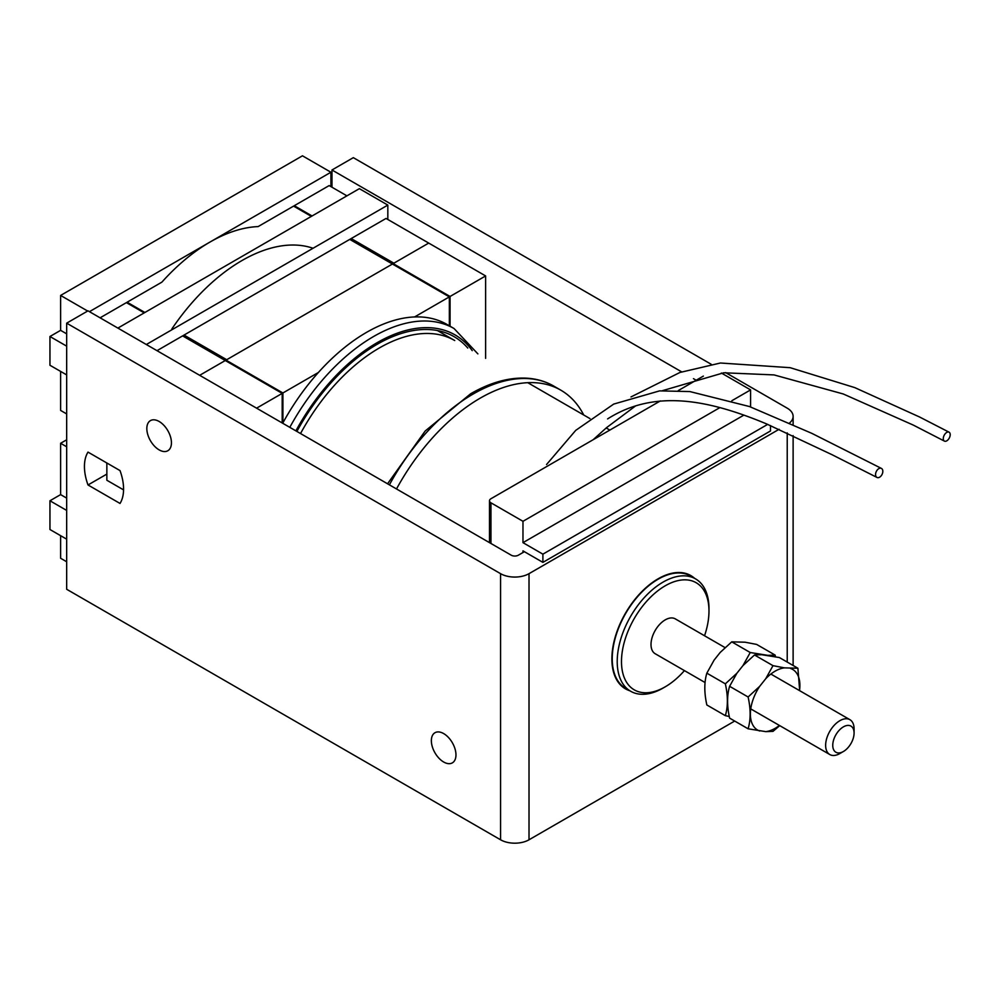<?xml version="1.0" encoding="UTF-8"?>
<svg xmlns="http://www.w3.org/2000/svg" width="999" height="999" viewBox="0 0 999 999"><rect width="100%" height="100%" fill="white"/><g stroke="black" fill="none" stroke-linecap="round" stroke-linejoin="round"><path stroke-width="1.5" d="M745.104 642.207L731.743 641.845L720.204 652.434L714.11 660.102L706.842 673.164L725.349 683.84L736.875 673.251L729.607 686.301L748.101 696.99L759.64 686.388L765.734 678.721L773.001 665.659L784.527 667.869L797.901 668.244L779.395 657.554L761.775 654.72L754.495 654.982L742.969 665.584L736.875 673.251L742.969 665.584L750.237 652.522L767.869 655.356L775.137 655.094L756.63 644.417L745.104 642.207M731.743 641.845L750.237 652.522M706.842 673.164C704.145 682.18 704.145 692.782 706.842 704.969L725.349 715.659C728.046 706.58 728.046 695.978 725.349 683.84M729.27 716.495L725.349 715.659M775.474 656.718L775.137 655.094M754.495 654.982L773.001 665.659M729.607 686.301C726.91 695.316 726.91 705.918 729.607 718.119L748.101 728.795C750.811 719.717 750.811 709.115 748.101 696.99M748.101 728.795L765.734 731.63L773.001 731.368L779.72 725.624M790.621 668.493A35.027 20.217 -60 0 1 799.525 690.596M765.734 678.721A35.027 20.217 -60 0 1 784.527 667.869M759.64 730.993A35.027 20.217 -60 0 1 759.64 686.388M779.407 725.449A35.027 20.217 -60 0 1 765.734 731.63M799.687 690.696L797.901 668.244M946.59 440.934A5.032 2.897 117.3 0 0 949.949 436.388A5.032 2.897 117.3 0 0 949.05 432.167A5.032 2.897 117.3 0 0 944.167 435.302A5.032 2.897 117.3 0 0 944.43 441.108A5.032 2.897 117.3 0 0 946.59 440.934A5.032 2.897 117.3 0 0 949.949 436.388A5.032 2.897 117.3 0 0 949.05 432.167A5.032 2.897 117.3 0 0 944.167 435.302A5.032 2.897 117.3 0 0 944.43 441.108A5.032 2.897 117.3 0 0 946.59 440.934M879.744 477.11A5.032 3.222 115.5 0 0 882.716 472.465A5.032 3.222 115.5 0 0 881.355 468.381A5.032 3.222 115.5 0 0 876.285 471.54A5.032 3.222 115.5 0 0 877.022 477.472A5.032 3.222 115.5 0 0 879.744 477.11A5.032 3.222 115.5 0 0 882.716 472.465A5.032 3.222 115.5 0 0 881.355 468.381A5.032 3.222 115.5 0 0 876.285 471.54A5.032 3.222 115.5 0 0 877.022 477.472A5.032 3.222 115.5 0 0 879.744 477.11M665.234 686.812A61.863 35.714 -60 0 1 621.49 661.55A61.863 35.714 -60 0 1 665.234 585.789A61.863 35.714 -60 0 1 708.978 611.038A61.863 35.714 -60 0 1 704.545 635.764A61.863 35.714 -60 0 0 708.978 611.038L708.978 608.578A64.885 37.462 -60 0 0 695.541 578.871A64.885 37.462 -60 0 1 708.978 608.578L708.978 611.038A61.863 35.714 -60 0 0 665.234 585.789A61.863 35.714 -60 0 0 621.49 661.55A61.863 35.714 -60 0 0 665.234 686.812L663.099 688.049A64.885 37.462 -60 0 1 630.656 691.258A64.885 37.462 -60 0 1 630.656 616.333A64.885 37.462 -60 0 1 695.541 578.871A64.885 37.462 -60 0 0 630.656 616.333A64.885 37.462 -60 0 0 630.656 691.258A64.885 37.462 -60 0 0 663.099 688.049L665.234 686.812A61.863 35.714 -60 0 0 684.427 670.604A61.863 35.714 -60 0 1 665.234 686.812M843.418 751.498A15.085 8.716 -60 0 1 832.754 745.329A15.085 8.716 -60 0 1 843.418 726.847A15.085 8.716 -60 0 1 854.083 733.016A15.085 8.716 -60 0 1 843.418 751.498L839.859 753.546A20.117 11.613 -60 0 1 829.807 754.545A20.117 11.613 -60 0 1 829.807 731.305A20.117 11.613 -60 0 1 849.924 719.692A20.117 11.613 -60 0 1 854.083 728.908A20.117 11.613 -60 0 0 849.924 719.692A20.117 11.613 -60 0 0 829.807 731.305A20.117 11.613 -60 0 0 829.807 754.545A20.117 11.613 -60 0 0 839.859 753.546L843.418 751.498A15.085 8.716 -60 0 1 832.754 745.329A15.085 8.716 -60 0 1 843.418 726.847A15.085 8.716 -60 0 1 854.083 733.016A15.085 8.716 -60 0 1 843.418 751.498L839.859 753.546L843.418 751.498M612.237 658.678A64.885 37.462 -60 0 1 640.559 593.381A64.885 37.462 -60 0 1 690.559 575.998L695.541 578.871L690.559 575.998A64.885 37.462 -60 0 0 640.559 593.381A64.885 37.462 -60 0 0 612.237 658.678A64.885 37.462 -60 0 0 625.674 688.386A64.885 37.462 -60 0 1 612.237 658.678M651.011 644.517A20.117 11.613 -60 0 1 659.79 624.263A20.117 11.613 -60 0 1 675.299 618.881L725.024 647.589L675.299 618.881A20.117 11.613 -60 0 0 659.79 624.263A20.117 11.613 -60 0 0 651.011 644.517A20.117 11.613 -60 0 0 655.169 653.721A20.117 11.613 -60 0 1 651.011 644.517M787.224 408.166L725.649 372.615L787.224 408.166A20.117 11.613 0 0 1 793.119 416.383A20.117 11.613 0 0 0 787.224 408.166M711.226 364.285L353.321 157.655L331.98 169.98L331.98 187.225L331.98 169.98L353.321 157.655L711.226 364.285M529.02 839.784A20.117 11.613 180 0 1 500.561 839.784L66.671 589.273L66.671 323.164L87.999 310.839L511.238 555.194A5.032 2.91 0 0 0 518.344 555.194L524.4 551.698L518.344 555.194A5.032 2.91 0 0 1 511.238 555.194L87.999 310.839L66.671 323.164L500.561 573.663A20.117 11.613 0 0 0 529.02 573.663L779.133 429.27L529.02 573.663A20.117 11.613 0 0 1 500.561 573.663L66.671 323.164L66.671 589.273L500.561 839.784L500.561 573.663L500.561 839.784A20.117 11.613 180 0 0 529.02 839.784L529.02 573.663L529.02 839.784L734.69 721.053L529.02 839.784M789.622 422.927A20.117 11.613 0 0 0 793.119 416.383L793.119 424.513L793.119 416.383A20.117 11.613 0 0 1 789.622 422.927M159.141 449.887A17.395 10.04 60 0 1 147.765 434.553A17.395 10.04 60 0 1 150.437 420.616A17.395 10.04 60 0 1 167.832 430.656A17.395 10.04 60 0 1 167.832 450.749A17.395 10.04 60 0 1 159.141 449.887A17.395 10.04 60 0 1 147.765 434.553A17.395 10.04 60 0 1 150.437 420.616A17.395 10.04 60 0 1 167.832 430.656A17.395 10.04 60 0 1 167.832 450.749A17.395 10.04 60 0 1 159.141 449.887M443.656 762A17.395 10.04 60 0 1 432.292 746.665A17.395 10.04 60 0 1 434.965 732.729A17.395 10.04 60 0 1 452.36 742.769A17.395 10.04 60 0 1 452.36 762.861A17.395 10.04 60 0 1 443.656 762A17.395 10.04 60 0 1 432.292 746.665A17.395 10.04 60 0 1 434.965 732.729A17.395 10.04 60 0 1 452.36 742.769A17.395 10.04 60 0 1 452.36 762.861A17.395 10.04 60 0 1 443.656 762M106.856 474.088L87.999 484.965A42.757 24.688 60 0 1 87.999 452.11L120.017 470.591A42.757 24.688 60 0 1 120.017 503.446L87.999 484.965A42.757 24.688 60 0 1 87.999 452.11L120.017 470.591A42.757 24.688 60 0 1 120.017 503.446L87.999 484.965L106.856 474.088M106.631 462.874A42.757 24.688 -120 0 0 106.856 463.973A42.757 24.688 -120 0 1 106.631 462.874M629.732 690.721A65.385 37.75 -60 0 1 625.424 688.823A65.385 37.75 -60 0 1 625.424 613.311A65.385 37.75 -60 0 1 690.809 575.561A65.385 37.75 -60 0 1 694.605 578.334A65.385 37.75 -60 0 0 690.809 575.561A65.385 37.75 -60 0 0 625.424 613.311A65.385 37.75 -60 0 0 625.424 688.823A65.385 37.75 -60 0 0 629.732 690.721M696.178 380.244L693.456 378.671L696.178 380.244M681.668 371.865L331.98 169.98L681.668 371.865M106.856 462.999L106.856 480.244L123.564 489.885M387.824 219.468L387.824 205.095L146.329 344.518M485.626 275.936L450.062 296.466L350.474 238.973L386.039 218.444L485.626 275.936L485.626 358.366M282.904 422.877L282.904 392.969L183.317 335.477L349.762 239.385L449.35 296.878L449.35 325.811M157.005 350.674L182.605 335.889L282.193 393.381L282.193 422.952M256.581 408.166L282.193 393.381M282.904 392.969L318.369 372.502M414.597 316.945L449.35 296.878M450.062 296.466L450.062 326.223M387.824 205.095L359.365 188.661L117.882 328.084M770.504 425.562L770.504 430.956L542.894 562.375L522.976 550.874L522.976 552.522M289.81 427.347A160.951 92.932 -60 0 1 454.07 328.534L446.953 324.425A160.951 92.932 120 0 0 282.705 423.239M721.378 373.027L750.586 389.897L731.867 400.711M750.586 406.943L750.586 389.897M719.73 407.704L522.976 521.303L522.976 542.657L743.768 415.184M703.358 376.099L678.284 390.572M660.364 400.911L490.959 498.726A5.032 2.91 0 0 0 489.485 500.774A5.032 2.91 0 0 0 490.959 502.822L522.976 521.303M542.894 562.375L542.894 554.158L522.976 542.657M542.894 554.158L767.682 424.375M294.28 206.531L294.28 205.707L329.146 185.589L346.928 195.854M294.28 205.707L312.063 215.971M351.186 238.561L393.868 263.199L428.721 243.082L386.039 218.444M89.423 311.663L330.919 172.24L330.919 186.613M100.1 317.819L126.411 302.622L144.193 312.887M127.123 303.034L127.123 302.21L161.888 282.143A160.951 92.932 -60 0 1 258.104 226.598L293.569 206.119L311.351 216.383M66.671 413.923L60.614 410.427L60.614 371.416M184.028 335.065L226.711 359.715L393.156 263.611L350.474 238.973M144.905 312.487L127.123 302.21M183.317 335.477L225.999 360.115L199.675 375.312M393.156 264.435L393.156 263.611M225.999 360.939L225.999 360.115M66.671 346.154L49.95 336.501L49.95 365.259L66.671 374.9M49.95 336.501L60.614 330.344L60.614 295.442L302.46 155.807L330.919 172.24M66.671 561.763L60.614 558.266L60.614 535.689M66.671 510.427L49.95 500.774L49.95 529.52L66.671 539.173M49.95 500.774L60.614 494.617L60.614 443.281L66.671 439.797M66.671 446.778L60.614 443.281M66.671 498.114L60.614 494.617M87.65 311.039L60.614 295.442M66.671 333.841L60.614 330.344M396.516 488.948A160.951 92.932 -60 0 1 560.764 390.134A160.951 92.932 -60 0 1 583.741 415.01M787.224 432.879L787.224 662.075L787.224 432.879M300.537 433.541A150.886 87.113 -60 0 1 454.732 340.534L437.437 330.544M296.89 431.443A153.908 88.861 -60 0 1 467.769 348.052M295.891 430.856A155.919 90.022 -60 0 1 472.24 350.637M490.959 502.822L490.959 543.481M387.562 483.778L425.187 431.006L470.666 393.756C489.697 382.792 507.904 377.572 525.262 378.109C535.689 378.509 545.154 381.156 553.658 386.026A160.951 92.932 120 0 0 473.176 394.006A160.951 92.932 120 0 0 389.398 484.84M171.903 328.883A160.951 92.932 -60 0 1 313.049 248.264M949.05 432.167L919.542 416.983L854.782 387.612L790.147 367.682L720.441 363.012L679.944 372.465L630.993 396.928L679.944 372.465L720.441 363.012L790.147 367.682L854.782 387.612L919.542 416.983L949.05 432.167M944.43 441.108L913.261 425.075L843.243 393.968L774.025 374.912L723.763 372.777L662.512 390.659L723.763 372.777L774.025 374.912L843.243 393.968L913.261 425.075L944.43 441.108M635.376 406.069L606.455 427.734L593.181 439.697L606.455 427.734L635.376 406.069M881.355 468.381L811.775 433.329L749.437 406.531L689.834 391.558L659.59 390.884L613.711 404.083L575.724 430.369L546.54 464.535L575.724 430.369L613.711 404.083L659.59 390.884L689.834 391.558L749.437 406.531L811.775 433.329L881.355 468.381M877.035 477.472L832.03 454.695L766.708 423.976C707.692 399.313 654.283 389.185 607.592 418.918C654.283 389.185 707.692 399.313 766.708 423.976L832.03 454.695L877.035 477.472M854.083 733.016L854.083 728.908L854.083 733.016M750.736 708.89L829.807 754.545L750.736 708.89M770.853 674.05L849.924 719.692L770.853 674.05M655.169 653.721L705.057 682.517L655.169 653.721M625.674 688.386L630.656 691.258L625.674 688.386M793.119 435.589L793.119 665.484L793.119 435.589M527.734 382.679L589.997 418.618M606.181 427.972L609.84 430.082M477.872 353.883L454.07 328.534M489.485 500.774L489.485 542.632M553.658 386.026L560.764 390.134"/></g></svg>
